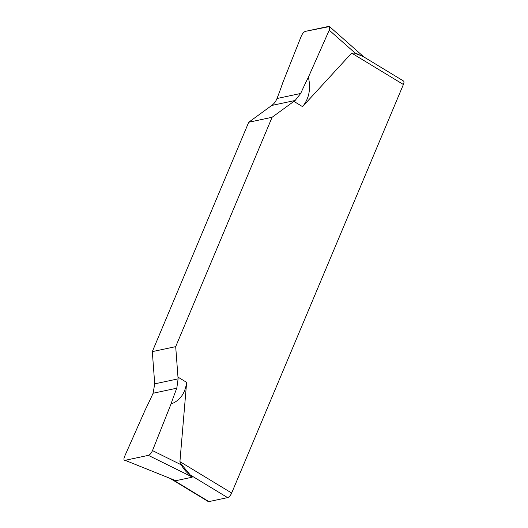 <?xml version="1.0" encoding="UTF-8"?>
<svg xmlns="http://www.w3.org/2000/svg" width="528" height="528" viewBox="0 0 528 528"><rect width="100%" height="100%" fill="white"/><g stroke="black" fill="none" stroke-linecap="round" stroke-linejoin="round"><path stroke-width="0.79" d="M170.095 478.401L208.197 501.514A4.679 1.861 -58.8 0 0 208.903 501.6L227.614 497.614A4.679 1.861 -58.8 0 0 231.667 493.033L403.399 84.5A4.679 1.861 -58.8 0 0 403.491 80.995L362.795 56.305L354.552 53.156L351.655 53.104L302.537 106.643L293.885 101.389L295.132 100.478L272.105 117.275L248.721 122.252L152.308 351.622L154.717 383.849L153.1 393.248L154.717 383.849L152.308 351.622L248.721 122.252L270.494 106.372L248.721 122.252M272.105 117.275L175.692 346.639L178.108 378.866L176.794 388.199L178.108 378.866L175.692 346.639L272.105 117.275L293.885 101.389M175.692 346.639L152.308 351.622M172.484 479.351L125.103 460.317C123.757 460.337 123.578 459.083 124.555 456.548C123.578 459.083 123.757 460.337 125.103 460.317L148.368 455.36C149.945 454.766 151.325 453.182 152.5 450.595L170.999 404.045A194.218 77.134 -58.8 0 1 176.794 388.199A194.218 77.134 -58.8 0 0 170.999 404.045C179.969 400.62 185.183 393.4 186.635 382.371L179.923 461.637L181.559 464.977A46.801 7.953 -175.2 0 0 182.002 465.069L181.592 464.607M170.999 404.045L152.5 450.595C151.325 453.182 149.945 454.766 148.368 455.36L192.199 476.989C186.905 472.903 183.355 468.943 181.553 465.115L182.002 465.069M182.147 465.227L190.219 474.929L227.614 497.614M152.5 450.595L181.559 464.977M124.555 456.548L145.398 409.497A194.218 77.134 -58.8 0 0 153.1 393.248A194.218 77.134 -58.8 0 1 145.398 409.497L124.555 456.548M172.181 479.226L125.103 460.317L148.368 455.36M192.139 477.226L176.2 480.625M192.199 476.989L190.219 474.929M172.775 479.477L175.606 480.533M271.742 105.461L270.494 106.372L271.742 105.461C274.098 103.719 275.847 101.402 276.995 98.518A194.218 77.134 -58.8 0 0 282.784 82.672L301.29 36.115C302.485 33.508 303.857 31.918 305.415 31.357L329.498 26.572L329.228 30.169L308.385 77.22A194.218 77.134 -58.8 0 0 300.683 93.469L295.132 100.478L271.742 105.461C274.098 103.719 275.847 101.402 276.995 98.518A194.218 77.134 -58.8 0 0 282.784 82.672L301.29 36.115C302.485 33.508 303.857 31.918 305.415 31.357L328.687 26.4C330.04 26.374 330.218 27.628 329.228 30.169L308.385 77.22C311.038 88.829 309.085 98.637 302.537 106.643M329.228 30.169L354.862 52.82L363.871 56.938L329.505 26.572M355.087 53.321A46.801 20.394 42.5 0 1 354.783 52.906L355.271 53.387M308.385 77.22A194.218 77.134 -58.8 0 0 300.683 93.469L295.132 100.478M179.923 461.637L231.667 493.033M177.976 377.117L186.635 382.371M403.399 84.5L351.655 53.104M176.794 388.199L153.1 393.248M171.752 479.061L208.903 501.6M154.717 383.849L178.108 378.866M276.995 98.518L300.683 93.469"/></g></svg>
